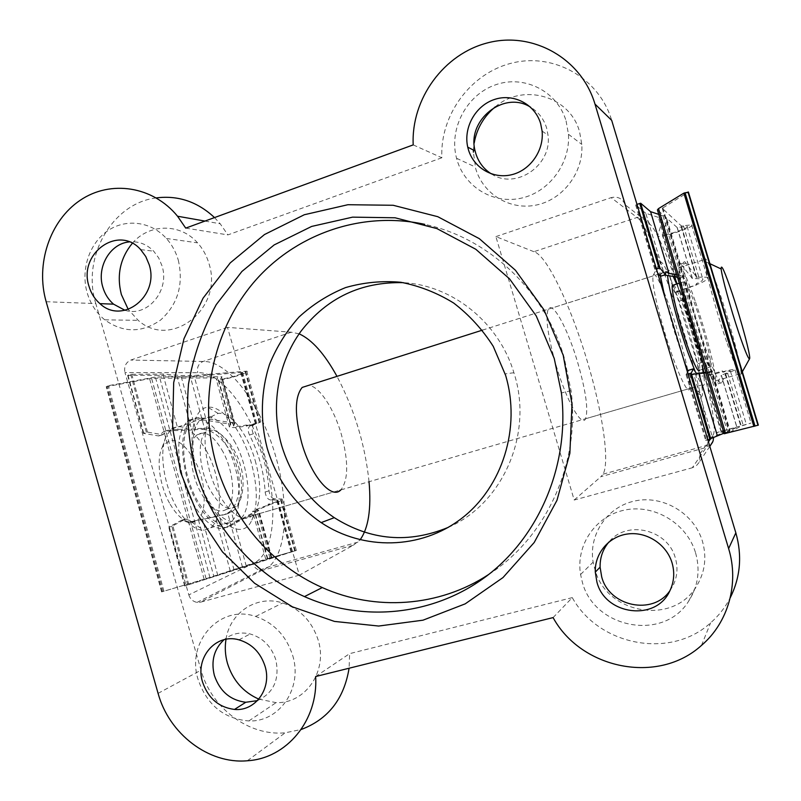 <?xml version="1.0" encoding="UTF-8"?>
<svg xmlns="http://www.w3.org/2000/svg" width="801" height="801" viewBox="0 0 801 801"><rect width="100%" height="100%" fill="white"/><g stroke="black" fill="none" stroke-linecap="round" stroke-linejoin="round"><path stroke-width="0.6" stroke-dasharray="4 3" d="M660.505 276.385C659.253 268.565 659.073 263.919 659.974 262.448C662.727 257.241 676.965 291.594 688.219 329.301C697.481 360.6 702.237 382.027 702.467 393.591C702.197 398.377 700.204 397.436 696.5 390.768M696.47 390.708L687.889 371.233M684.304 361.611L673.611 329.081L664.74 296.63M664.62 332.185C675.433 368.51 688.349 396.986 689.631 388.495L689.801 387.294C689.851 377.491 685.896 359.108 677.936 332.125C668.234 299.584 655.809 270.307 653.296 275.133L652.985 275.934C652.064 283.684 655.939 302.438 664.62 332.185M197.146 474.302C209.512 519.438 241.732 544.059 251.864 520.019C258.002 505.771 257.742 486.467 251.083 462.087C242.423 431.218 222.468 405.066 207.789 407.268C192.771 408.079 186.933 440.059 197.146 474.302M255.199 460.565C260.956 481.641 261.206 498.252 255.97 510.397L251.854 515.784C240.871 526.287 218.593 503.719 209.512 470.858C202.653 443.794 203.754 425.451 212.806 415.839L218.162 413.426C230.548 411.364 247.699 433.862 255.199 460.565M710.357 439.108L713.15 435.113L713.571 437.596M711.058 444.515L706.252 447.479L692.284 467.764L696.369 465.691L699.103 462.477L700.044 453.837L625.16 204.756C622.507 198.508 617.831 196.135 611.143 197.637L637.055 217.482C645.606 222.288 667.113 276.295 683.814 332.095C699.263 383.168 710.117 433.631 707.293 445.246L706.252 447.479L600.95 476.645L603.093 474.152C610.022 461.646 602.372 411.414 587.303 361.381C571.153 306.673 546.803 254.878 533.897 251.704L637.055 217.482C643.043 216.12 647.208 218.232 649.531 223.829L645.996 221.066M226.012 639.288C229.897 612.395 257.091 594.582 282.683 602.973C300.225 608.99 312.05 621.366 318.177 640.089C328.01 670.958 305.491 703.829 276.085 702.637L258.803 699.123M292.685 655.508C302.988 687.939 279.519 722.332 248.851 720.94C223.94 718.857 207.038 705.07 198.127 679.588C185.902 642.122 219.804 603.974 255.609 616.44C273.912 622.818 286.277 635.844 292.685 655.508M132.315 243.304C149.026 223.489 180.225 222.958 197.557 242.843C202.813 248.69 206.608 255.559 208.921 263.429C223.97 308.415 170.973 349.857 138.213 320.36L128.25 309.446M178.273 260.065C183.789 284.335 177.912 304.32 160.641 320.01C141.857 333.106 123.214 333.036 104.721 319.819C96.29 312.861 90.443 303.839 87.159 292.745C80.611 270.077 89.141 243.704 107.354 231.028C125.507 218.262 150.938 221.266 166.398 238.468C171.895 244.605 175.85 251.804 178.273 260.065M595.273 570.833L593.13 562.162C588.395 534.347 607.418 506.362 635.393 500.855C663.288 495.008 694.277 513.461 702.487 541.416C707.073 557.987 704.84 573.296 695.779 587.363C672.46 625 608.38 614.107 595.604 571.794M695.598 552.92C700.434 570.392 698.082 586.532 688.55 601.331C663.318 642.082 593.661 628.184 582.247 581.776L580.575 574.487C575.589 545.191 595.543 515.764 624.97 510.007C654.297 503.899 686.948 523.413 695.598 552.92M495.318 106.823C523.183 82.673 570.032 95.96 579.564 131.764L581.816 144.41C583.669 172.205 563.153 199.399 536.73 204.956C510.327 210.793 483.213 194.413 475.694 168.661L473.381 152.16M566.087 120.951L568.46 134.278C570.432 163.594 548.875 192.3 521.121 198.187C493.416 204.375 464.96 187.164 457.061 160.06L456.56 158.268C448.67 129.021 466.342 95.009 495.228 84.926C523.984 74.433 557.346 91.054 566.087 120.951M488.78 574.407C546.172 537.731 580.525 463.389 571.073 390.718L564.154 357.466C544.67 290.403 488.3 237.777 424.74 224.34M448.31 527.348C502.417 504.069 533.346 434.532 514.352 374.187L513.912 372.725C498.893 322.413 452.425 285.276 403.554 282.683M491.383 173.887C515.454 190.227 552.219 165.647 548.044 135.239L546.612 127.94C543.789 118.918 538.452 112.02 530.612 107.234M669.866 590.788L673.281 585.161C677.346 576.53 678.036 567.498 675.353 558.077C667.934 529.341 626.692 519.689 609.01 541.917M125.046 310.317C147.354 317.596 170.132 290.623 162.032 265.892L158.698 257.932L153.692 251.174C146.703 244.145 138.553 241.061 129.231 241.922M257.441 700.625C273.702 692.985 279.829 679.378 275.824 659.804C271.389 646.367 262.848 637.746 250.172 633.961C240.36 631.689 231.649 633.601 224.06 639.699M251.854 515.784L340.846 489.912C348.455 480.009 348.635 461.496 341.356 434.382C334.097 408.981 319.629 386.593 308.896 385.291M556.054 365.266C566.437 400.77 581.806 427.774 585.581 418.753C588.485 409.772 585.871 391.048 577.711 362.573C567.909 329.021 552.55 300.355 548.244 309.226C545.231 317.466 547.834 336.15 556.054 365.266M533.897 251.704L495.889 236.605L574.197 500.034L692.284 467.764M574.197 500.034L600.95 476.645M495.889 236.605L611.143 197.637M299.113 333.827L291.324 332.205L227.474 327.369L299.344 575.168L353.421 545.181L263.469 570.092L259.524 570.142C256.26 569.211 254.057 567.028 252.906 563.614L188.826 594.893L124.966 372.575L197.737 372.705C221.386 371.314 251.274 411.764 264.841 458.973C278.658 506.122 274.513 554.713 252.906 563.614M291.324 332.205L203.134 361.461C198.528 363.564 196.726 367.309 197.737 372.705M353.421 545.181L360.09 539.824M369.041 481.711C365.096 444.535 354.412 409.421 336.991 376.37M227.474 327.369L130.773 360.06C125.797 362.432 123.855 366.598 124.966 372.575M299.344 575.168L200.38 602.222L268.796 566.868C288.26 550.637 289.251 498.252 273.692 449.691C258.302 401.071 227.644 360.58 203.134 361.461L130.773 360.06M413.206 144.891L441.862 157.767C439.809 115.094 470.678 72.791 512.48 62.939C554.172 52.686 599.188 78.087 611.694 120.36M553.08 617.591L572.284 597.616C598.517 645.456 670.187 659.854 710.597 622.858C718.727 615.759 725.265 607.398 730.242 597.766M572.284 597.616L349.636 653.646L349.086 668.234M46.158 301.717L95.82 303.599L201.021 670.167C211.284 708.024 248.751 736.429 285.196 732.795L301.126 729.521M95.82 303.599C81.382 257.722 111.75 203.244 156.295 197.907M214.518 217.582L220.205 223.779L227.905 234.893L441.862 157.767M188.826 594.893C190.087 598.948 192.811 601.451 196.986 602.422L200.38 602.222M473.441 150.067L474.172 143.099M185.722 228.115L227.905 234.893M315.634 676.535L349.636 653.646M658.772 214.398L662.998 215.819L666.943 219.314L662.567 234.713C665.401 236.075 690.993 227.394 687.038 226.393L677.065 227.414L692.364 278.578L702.727 278.778C703.418 280.06 701.296 281.682 696.339 283.634L696.72 284.896L674.402 292.395L697 284.475C704.67 281.652 708.104 279.229 707.303 277.216L696.74 277.196L686.067 263.279L681.491 264.741C680.109 262.808 679.268 262.708 678.968 264.44C678.557 272.07 682.782 291.113 691.653 321.581C702.837 359.359 715.874 390.828 717.135 384.069L721.311 375.389L736.82 427.273L724.194 433.741M686.067 263.279C684.715 261.336 683.904 261.226 683.633 262.948C683.323 270.558 687.608 289.602 696.51 320.1C707.714 357.917 720.64 389.446 721.771 382.728L725.726 374.097L735.098 369.922C734.998 368.971 731.003 369.561 723.093 371.694L723.053 371.564C711.769 375.108 703.969 376.56 699.663 375.919L697.281 363.834L678.667 301.336L675.363 292.465M677.686 277.807L680.049 279.98C679.568 285.637 684.895 309.767 690.873 329.421C696.64 349.156 704.75 370.152 707.543 372.255L725.366 431.869L712.399 437.086L705.661 440.4L707.834 439.809M662.998 215.819L680.79 275.404L684.635 278.538C684.174 284.195 689.541 308.325 695.528 328.01C701.306 347.764 709.406 368.79 712.179 370.893L730.031 430.568L720.96 431.429L736.82 427.273M662.797 207.639L729.861 432.22L758.227 425.171L688.319 192.15L662.247 208.29L681.411 225.992L691.603 224.831C696.98 226.222 661.916 238.107 658.042 236.235L657.591 235.965L662.397 220.816L680.049 279.98M729.861 432.22L741.215 426.052L751.018 423.048L716.555 432.62L725.366 431.869M680.049 291.003L683.353 299.874L702.006 362.442L704.259 374.518C707.794 374.958 713.861 373.767 722.452 370.943L722.832 372.215C727.999 370.883 730.522 370.563 730.422 371.233L721.311 375.389M677.065 227.414L657.421 209.892M692.364 278.578L681.491 264.741M722.452 370.943L723.053 371.564M704.339 372.495L699.603 373.887M699.183 375.559L716.224 432.76M657.591 235.965L674.402 292.395M662.247 234.513L679.068 290.913M666.943 219.314L684.635 278.538M703.909 374.257L720.96 431.429M662.397 220.816L658.352 217.351L676.104 276.886M707.593 372.305L707.113 373.216L704.82 373.166L722.722 433.201M658.352 217.351L645.766 213.246L664.56 275.033M704.82 373.166L693.826 374.708L712.399 437.086M645.766 213.246L635.654 204.936L636.364 204.555L655.598 269.246L654.908 269.697L657.621 272.941M660.605 276.295L661.055 273.241L664.139 274.973M687.448 372.054L686.087 374.588L688.059 374.107M693.826 374.708L691.243 374.668L688.379 370.312M655.598 269.246L656.43 268.986M636.364 204.555L636.975 204.345M680.79 275.404L676.765 274.733M705.861 372.285L709.556 371.774L727.488 431.869L730.031 430.568M724.034 433.181L727.488 431.869M712.229 370.943L711.769 371.854L709.556 371.774M707.113 373.216L711.769 371.854M721.771 382.728L717.135 384.069M722.832 372.215L723.093 371.694M697 284.475L696.339 283.634M271.239 557.806L209.962 577.581L161.582 591.899L206.067 578.672L265.712 559.148L296.34 550.457L184.691 585.982L292.205 551.629L269.877 557.967L271.829 557.606L271.239 557.806L258.312 510.828L258.853 510.477L256.7 510.117L268.325 505.441L268.005 504.29C275.093 502.517 278.408 501.116 277.957 500.084L271.098 499.994L274.993 498.853L282.112 499.023C282.873 500.295 278.828 502.097 269.967 504.43L269.997 504.54C261.707 507.183 255.899 509.476 252.585 511.418L254.868 511.779L227.374 526.547L231.078 525.466C218.623 534.758 195.344 510.137 186.523 476.215C179.985 448.68 181.527 430.037 191.149 420.265C194.202 417.832 197.697 417.051 201.632 417.912L234.162 423.118L221.396 376.73L155.384 377.041L108.425 385.661L106.243 386.713L151.579 378.302L217.712 377.872L216.44 379.954C219.915 381.546 251.534 372.365 246.748 371.143L194.002 375.469L180.906 375.509L162.923 374.077L130.663 374.307L127.739 375.419L159.089 375.349L177.181 376.73L190.338 376.68L242.653 372.345C246.157 373.226 223.079 379.934 220.555 378.763L222.047 376.8L221.396 376.73M227.374 526.547C214.838 535.849 191.499 511.278 182.688 477.386C176.17 449.882 177.752 431.238 187.434 421.456C190.498 419.013 194.012 418.222 197.967 419.083L230.448 424.19L229.396 427.093C233.491 428.064 239.749 427.484 248.15 425.351L260.806 421.977L253.627 424.83C251.694 426.953 251.594 429.947 253.346 433.802C262.688 451.974 267.914 470.988 269.006 490.843C269.827 495.979 271.819 498.653 274.993 498.853M234.072 569.992L219.204 515.594L227.794 513.641L231.539 511.799C241.982 506.142 246.157 483.824 240.63 466.102C236.315 448.009 220.816 429.586 208.54 428.535L194.002 375.469M230.267 571.053L215.419 516.705L224.06 514.733L227.824 512.89C238.217 507.253 242.373 484.955 236.846 467.243C232.54 449.181 217.091 430.758 204.856 429.696L190.338 376.68M271.098 499.994C267.945 499.794 265.952 497.121 265.131 491.994C264.03 472.149 258.813 453.156 249.491 434.993C247.749 431.138 247.839 428.155 249.772 426.032L256.731 423.288L246.458 426.172L246.147 425.031C240.36 426.392 236.165 426.723 233.562 426.032L234.863 423.329L234.162 423.118M258.312 510.828L231.078 525.466M246.458 426.172L248.18 425.461M250.683 425.681L254.548 424.48M269.967 504.43L268.005 504.29M259.244 422.668L244.956 371.013M246.227 566.067L231.379 511.899M294.718 550.998L280.27 498.733M291.023 552.029L276.605 499.874M242.483 567.108L227.664 512.99M255.589 423.789L241.351 372.245M208.54 428.535L205.116 427.984L195.484 428.845L180.906 375.509M217.812 575.448L202.453 519.118L219.204 515.594M195.484 428.845L178.002 429.386L162.923 374.077M187.794 585.13L171.865 526.357L185.512 519.038L192.48 521.381L202.453 519.118M178.002 429.386L167.709 430.297L162.573 434.703L147.444 432.099L143.349 433.351L158.628 435.954L163.804 431.539L174.137 430.618L159.089 375.349M171.865 526.357L168.841 527.158L181.527 520.209L188.525 522.542L198.558 520.26L213.887 576.55M215.419 516.705L198.558 520.26M174.137 430.618L191.739 430.027L177.181 376.73M204.856 429.696L201.421 429.146L191.739 430.027M205.116 427.984L201.421 429.146M197.967 419.083L201.632 417.912M246.147 425.031L248.15 425.351M269.997 504.54L268.325 505.441M169.522 503.138C159.559 485.466 156.155 459.554 162.032 447.799C170.893 434.913 181.707 438.998 194.473 460.044C208.45 484.985 207.349 522.462 191.739 522.222C184.2 522.102 176.801 515.744 169.522 503.138M206.948 451.804C194.673 430.157 182.848 422.548 171.474 428.976L166.398 435.794C158.978 450.502 163.344 483.654 176.03 506.182C185.281 522.242 194.603 530.272 204.005 530.302L210.683 527.759C223.94 518.207 221.577 478.597 206.948 451.804M726.627 341.817C716.214 311.329 705.21 270.588 704.77 261.276L704.73 259.494C705.891 255.98 710.887 267.174 719.719 293.086C730.492 324.956 741.666 366.878 741.005 373.556L740.795 374.538C739.233 375.589 734.507 364.685 726.627 341.817M695.068 300.725C686.036 275.023 680.67 264.01 678.958 267.684C677.366 273.441 688.419 317.116 699.924 349.787C708.915 374.918 714.081 385.321 715.423 380.996C716.765 374.157 706.051 332.325 695.068 300.725M710.948 366.798C711.979 361.782 703.919 330.252 695.628 306.443C688.87 287.229 684.865 279.028 683.613 281.842C682.442 286.257 690.692 318.818 699.273 343.218C706.021 362.122 709.906 369.982 710.948 366.798L699.714 370.102C700.975 365.026 693.065 333.536 684.705 309.817C679.859 296.05 676.214 287.759 673.761 284.936M235.404 442.993C223.289 421.126 211.794 413.326 200.911 419.614C188.465 428.325 190.958 469.536 206.318 497.141C218.733 518.287 229.957 525.656 240.01 519.228C252.655 509.816 249.852 470.067 235.404 442.993M702.597 369.251C698.642 350.007 692.525 328.28 684.244 304.07L676.645 284.035M673.16 276.415C670.107 270.398 668.274 268.685 667.654 271.279L667.603 275.524M223.149 452.084C213.997 435.804 205.326 430.037 197.136 434.793C187.664 441.421 189.447 472.139 200.921 492.725C210.242 508.605 218.763 514.122 226.473 509.296C236.075 502.277 234.112 472.37 223.149 452.084M231.98 449.361C222.878 433.021 214.278 427.223 206.207 431.949C196.866 438.537 198.748 469.296 210.182 489.952C219.464 505.882 227.905 511.438 235.514 506.632C244.976 499.644 242.903 469.716 231.98 449.361M226.633 445.706C214.478 423.909 202.873 416.17 191.839 422.497C179.214 431.258 181.557 472.41 196.986 499.934C209.451 521 220.776 528.31 230.968 521.862C243.804 512.4 241.141 472.7 226.633 445.706M695.258 371.714C700.384 383.599 703.368 387.784 704.189 384.26C704.54 382.267 704.219 378.392 703.228 372.645M713.15 435.113C716.084 429.726 713.01 408.87 703.919 372.555M703.048 369.121L691.904 329.361L677.085 283.894M158.087 693.356L201.021 670.167M674.482 276.625C663.248 245.897 654.928 228.295 649.531 223.829M645.976 221.046L625.16 204.756M700.044 453.837L708.444 441.842M678.637 278.368L683.253 276.916M681.341 225.952L696.65 277.126M662.247 208.29L729.14 432.36M725.686 374.157L741.215 426.052M727.618 373.256L743.238 425.431M683.473 225.762L698.872 277.206M699.403 375.759L716.364 432.7M657.801 236.115L674.532 292.295M725.095 373.626L740.775 426.052M704.069 374.397L721.06 431.389M662.387 234.623L679.158 290.843M681.24 227.043L696.71 278.748M635.654 204.936L654.908 269.697M686.087 374.588L705.661 440.4M686.888 374.447L706.442 440.2M688.66 370.523L693.686 369.041M660.615 276.255L665.431 274.763M660.945 273.371L665.871 271.799M661.055 273.241L665.891 271.709M691.243 374.668L696.219 373.206M691.013 374.427L695.999 372.966M702.006 362.442L697.281 363.834M683.353 299.874L678.667 301.336M227.794 513.641L224.06 514.733M267.494 558.858L254.598 511.949M206.067 578.672L151.579 378.302M230.448 424.19L217.712 377.872M230.528 424.86L217.722 378.322M267.374 558.838L254.408 511.699M259.794 422.437L245.577 371.013M295.289 550.818L280.901 498.783M234.333 424.44L221.436 377.601M255.98 423.629L241.782 372.255M291.424 551.889L277.056 499.904M271.028 557.756L257.972 510.327M209.962 577.581L155.384 377.041M188.836 584.82L172.886 525.967M147.444 432.099L131.714 374.087M146.363 432.24L130.663 374.307M143.689 433.101L128.01 375.198M185.081 585.881L169.171 527.148M143.429 433.381L127.739 375.419M184.761 585.962L168.841 527.158M204.145 579.253L149.577 378.553M206.117 578.763L151.389 377.531M163.905 591.288L108.425 385.661M162.903 591.569L107.434 385.962M161.632 591.889L106.283 386.643M162.002 591.769L106.683 386.673M162.573 434.703L158.628 435.954M163.394 434.432L159.459 435.684M185.512 519.038L181.527 520.209M186.373 519.028L182.398 520.199M191.86 521.311L187.905 522.472M192.48 521.381L188.525 522.542M167.709 430.297L163.804 431.539M167.159 430.568L163.254 431.809M249.491 434.993L253.346 433.802M265.131 491.994L269.006 490.843M689.801 387.294L696.389 390.568M696.449 390.598L702.467 393.591M255.97 510.397L251.864 520.019M603.093 474.152L707.293 445.246L711.839 443.364M248.851 720.94L276.085 702.637M104.721 319.819L138.213 320.36M688.55 601.331L695.779 587.363M568.46 134.278L581.816 144.41M571.073 390.718L561.411 392.941M542.107 131.084L548.044 135.239M669.966 590.587L673.281 585.161M585.581 418.753L689.631 388.495M548.244 309.226L652.985 275.934M357.947 542.137L268.796 566.868L259.524 570.142M200.911 419.614L212.806 415.839M238.948 639.839L250.172 633.961M140.676 249.622L153.692 251.174M513.912 372.725L505.171 373.877M456.56 158.268L475.223 166.958M580.575 574.487L593.13 562.162M166.398 238.468L197.557 242.843M255.609 616.44L282.683 602.973M204.956 221.076L220.205 223.779M701.496 645.396L710.597 622.858M247.349 760.76L285.196 732.795M196.986 602.422L260.375 570.302M709.806 446.377L699.433 461.837M218.162 413.426L207.789 407.268M653.296 275.133L659.974 262.448M683.633 262.948L678.968 264.44M725.726 374.097L741.265 426.032M681.411 225.992L696.74 277.196M699.663 375.919L716.555 432.62M735.098 369.922L751.018 423.048M658.042 236.235L674.712 292.185M691.603 224.831L707.303 277.216M704.259 374.518L721.2 431.328M730.422 371.233L746.322 424.35M662.567 234.713L679.288 290.763M687.038 226.393L702.727 278.778M721.401 375.279L736.93 427.223M677.215 227.494L692.525 278.718M660.945 273.331L665.881 271.759M707.543 372.255L712.179 370.893M680.239 291.013L675.543 292.485M231.539 511.799L227.824 512.89M230.808 424.3L218.042 377.912M267.794 558.758L254.868 511.779M260.806 421.977L246.748 371.143M229.396 427.093L216.44 379.954M296.34 550.457L282.112 499.023M265.712 559.148L252.585 511.418M256.731 423.288L242.653 372.345M233.562 426.032L220.555 378.763M292.205 551.629L277.957 500.084M269.877 557.967L256.7 510.117M234.863 423.329L222.047 376.8M271.829 557.606L258.853 510.477M143.349 433.351L127.649 375.409M184.691 585.982L168.771 527.208M161.582 591.899L106.243 386.713M163.304 434.512L159.369 435.764M167.239 430.487L163.334 431.739M249.772 426.032L253.627 424.83M187.434 421.456L191.149 420.265M162.032 447.799L166.398 435.794M709.906 263.689L704.77 261.276M678.958 267.684L704.73 259.494M679.288 283.204L683.613 281.842M482.382 330.152L667.654 271.279M197.136 434.793L206.207 431.949M171.474 428.976L191.839 422.497M210.683 527.759L230.968 521.862M226.473 509.296L235.514 506.632M240.01 519.228L704.189 384.26M715.423 380.996L741.005 373.556M742.337 371.774L740.795 374.538M191.739 522.222L204.005 530.302"/><path stroke-width="1.2" d="M687.889 371.233L684.304 361.611M713.571 437.596L713.1 441.001L711.058 444.515M563.203 355.223L572.004 403.974L569.871 453.276L556.975 500.315L534.207 542.487L502.988 577.571L465.201 603.854L422.998 620.184L378.663 626.042L334.438 621.416L292.445 606.848L254.598 583.268L222.508 551.949L197.527 514.432L180.656 472.45L172.595 427.874L173.687 382.648L183.96 338.763L203.043 298.202L230.257 262.868L264.5 234.533L304.32 214.738L347.914 204.716L393.171 205.276L437.777 216.691L479.308 238.658L515.413 270.217L543.949 309.777L563.203 355.223M195.033 468.485C211.084 524.785 251.854 573.266 304.46 596.605C362.923 622.657 434.012 615.879 487.048 575.739C539.914 535.519 569.972 463.679 561.411 392.941L554.232 358.447L536.229 315.914L509.546 278.858L475.774 249.251L436.895 228.585L395.083 217.782L352.6 217.141L311.639 226.433L274.172 244.916L241.912 271.459L216.25 304.61C202.673 329.431 193.431 355.894 188.505 383.999C186.182 412.475 188.355 440.64 195.033 468.485M258.803 699.123C243.244 692.224 232.791 680.309 227.474 663.378C225.191 655.328 224.701 647.298 226.012 639.288M128.25 309.446L121.362 294.528C116.515 275.254 120.17 258.182 132.315 243.304M595.604 571.794L595.273 570.833M424.74 224.34C360.67 210.403 293.997 234.663 253.016 283.254C212.165 332.085 198.408 401.842 216.17 463.909C231.719 518.327 271.279 565.136 322.292 587.574C374.978 611.253 438.968 607.258 488.78 574.407M505.621 375.369C521.221 427.724 502.487 487.088 461.606 518.427C420.725 549.866 363.173 550.667 321.161 522.612C294.668 504.41 276.685 479.639 267.224 448.3C260.035 420.515 260.826 391.379 269.547 364.285C276.735 346.763 286.568 331.003 299.043 317.016C312.831 304.38 328.35 294.568 345.621 287.569C363.554 282.413 381.937 280.64 400.77 282.262C419.434 285.887 437.066 292.806 453.656 303.028C469.236 314.983 482.432 329.421 493.236 346.332L505.621 375.369M403.554 282.683C361.271 281.582 327.138 297.682 301.146 330.993C277.687 363.063 270.428 406.477 281.592 445.306C290.823 475.844 308.385 499.964 334.277 517.666C370.603 540.525 408.62 543.749 448.31 527.348M530.612 107.234C504.159 89.982 466.572 120.15 475.113 150.928L475.754 153.351C478.507 162.223 483.714 169.071 491.383 173.887M540.645 123.624L542.107 131.084C544.109 150.598 530.212 170.323 511.659 174.718C493.136 179.314 473.731 167.94 468.405 149.647L467.754 147.164C463.208 127.689 475.414 105.672 494.457 99.474C513.421 93.006 534.948 104.12 540.645 123.624M609.01 541.917C602.883 549.136 599.919 557.546 600.099 567.148L601.681 576.83C609.06 606.427 652.875 615.839 669.866 590.788M672.079 562.933C674.812 572.555 674.112 581.776 669.966 590.587C656.379 621.886 605.035 615.288 596.905 582.007L595.293 572.114C594.592 553.321 609 536.28 627.904 533.947C646.757 531.443 666.612 544.34 672.079 562.933M129.231 241.922C110.117 243.524 96.49 267.103 102.808 287.128C104.841 294.017 108.425 299.694 113.552 304.16L125.046 310.317M149.156 264.62C159.699 296.21 122.423 325.146 99.925 303.639C94.718 299.093 91.074 293.306 89.001 286.287C77.927 253.637 118.488 224.19 140.676 249.622L145.762 256.52L149.156 264.62M224.06 639.699C214.057 649.01 210.833 660.925 214.368 675.453C219.854 691.343 230.318 700.284 245.777 702.267L257.441 700.625M265.041 666.212C272.08 688.299 255.459 711.528 234.513 709.436C218.793 707.393 208.15 698.272 202.573 682.062C194.713 657.831 215.789 632.99 238.948 639.839C251.834 643.714 260.535 652.505 265.041 666.212M308.896 385.291L302.187 387.424C294.638 396.705 294.468 415.158 301.677 442.773C311.098 476.335 331.674 500.044 340.846 489.912M730.242 597.766C740.434 577.181 742.297 555.544 735.839 532.855L611.694 120.36L594.973 104.06L728.62 548.585C739.413 583.458 728.249 622.627 701.496 645.396C658.032 685.005 581.176 669.085 553.08 617.591L315.634 676.535C318.428 720.279 286.658 758.537 247.349 760.76C208.711 764.384 169.011 733.806 158.087 693.356L46.158 301.717C35.374 264.31 49.722 220.706 80.19 200.28C110.528 179.664 152.951 186.062 177.542 216.23L185.722 228.115L413.206 144.891C410.963 99.044 443.844 53.427 488.57 42.623C533.186 31.379 581.516 58.543 594.973 104.06M360.09 539.824C368.43 528.249 371.414 508.885 369.041 481.711M336.991 376.37C324.545 353.772 311.919 339.594 299.113 333.827M301.126 729.521C328.07 719.388 344.06 698.953 349.086 668.234M156.295 197.907C178.112 195.164 197.517 201.722 214.518 217.582M473.381 152.16L473.441 150.067M474.172 143.099C476.805 128.45 483.854 116.355 495.318 106.823M664.74 296.63L660.505 276.385M664.56 275.033L676.104 276.886L677.686 277.807M657.621 272.941L660.414 276.295L665.431 274.763M688.059 374.107L691.223 373.086L693.406 368.83L688.379 370.312L687.448 372.054M707.834 439.809L724.034 433.181M656.43 268.986L659.964 268.055L665.391 274.723L665.981 271.679L668.985 273.431L650.572 211.654L658.772 214.398M636.975 204.345L640.7 203.244L650.572 211.654M691.223 373.086L710.837 438.958L691.223 373.086M693.406 368.83L696.219 373.206L698.732 373.266L717.336 435.714M676.765 274.733L668.985 273.431M698.732 373.266L705.861 372.285M688.319 192.15L683.894 193.121L658.512 208.6L657.421 209.892L724.194 433.741L758.227 425.171M732.434 294.107C724.755 271.379 721 262.998 721.14 268.966C721.821 276.525 730.612 308.485 738.692 332.525C744.81 350.608 748.434 359.369 749.556 358.798C751.128 357.306 741.566 321.421 732.434 294.107M673.761 284.936L672.319 285.396C670.938 289.872 679.018 322.392 687.679 346.703C694.497 365.526 698.502 373.326 699.714 370.102M676.645 284.035L673.16 276.415M667.603 275.524C668.364 287.779 678.267 325.356 688.209 353.281L695.258 371.714M703.228 372.645L702.597 369.251M703.919 372.555L703.048 369.121M735.839 532.855L728.62 548.585M677.085 283.894L674.482 276.625M708.444 441.842L710.357 439.108M690.322 373.436L709.896 439.238M639.729 203.424L658.993 268.165M659.964 268.055L640.68 203.234L659.994 268.075M658.512 208.6L725.606 433.461M683.894 193.121L753.851 426.452M685.055 192.701L755.043 426.122M687.999 192.05L757.966 425.261M660.414 276.295L665.391 274.723M711.839 443.364L713.1 441.001M322.292 587.574L304.46 596.605M334.277 517.666L321.161 522.612M99.925 303.639L113.552 304.16M234.513 709.436L245.777 702.267M595.293 572.114L600.099 567.148M467.754 147.164L475.113 150.928M177.542 216.23L204.956 221.076M712.61 442.212L709.806 446.377M688.399 192.02L758.347 425.151M721.14 268.966L709.906 263.689M672.319 285.396L679.288 283.204M302.187 387.424L482.382 330.152M749.556 358.798L742.337 371.774"/></g></svg>
